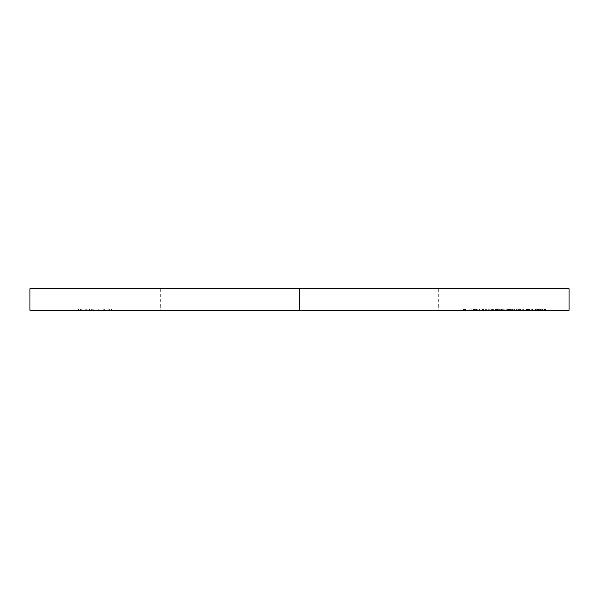 <?xml version="1.0" encoding="UTF-8"?>
<svg xmlns="http://www.w3.org/2000/svg" width="599" height="599" viewBox="0 0 599 599"><rect width="100%" height="100%" fill="white"/><g stroke="black" fill="none" stroke-linecap="round" stroke-linejoin="round"><path stroke-width="0.45" stroke-dasharray="3 2.25" d="M299.5 288.718L160.682 288.718L299.5 288.718L299.5 310.282L299.5 288.718L569.05 288.718L29.95 288.718L438.318 288.718L299.5 288.718L299.5 310.282L160.682 310.282L299.5 310.282L299.5 288.718L299.5 310.282L29.95 310.282L438.318 310.282L160.682 310.282L299.5 310.282L299.5 288.718L438.318 288.718L299.5 288.718M569.05 310.282L299.5 310.282L490.109 310.282L485.991 310.282L485.991 308.934L485.991 310.282L485.991 308.934L490.109 308.934L490.109 310.282L490.109 308.934L490.109 310.282L490.109 308.934L485.991 308.934L485.991 310.282L529.538 310.282L522.68 310.282L523.638 310.282L522.68 310.282L522.68 308.934L522.68 310.282L522.68 308.934L523.638 308.934L523.638 310.282L523.638 308.934L523.638 310.282L523.638 308.934L526.611 308.934L526.611 310.282L523.638 310.282L529.538 310.282L526.611 310.282L526.611 308.934L529.538 308.934L529.538 310.282L529.538 308.934L529.538 310.282L529.538 308.934L528.58 308.934L528.58 310.282L528.58 308.934L528.58 310.282L528.58 308.934L528.46 310.282L528.46 308.934L526.446 308.934L526.446 310.282L526.446 308.934L523.788 308.934L523.788 310.282L523.788 308.934L523.638 310.282L523.638 308.934L523.638 310.282L523.638 308.934L522.68 308.934L522.68 310.282L569.05 310.282M539.347 310.282L545.652 310.282L539.34 310.282L542.597 310.282L542.597 308.934L539.34 308.934L539.34 310.282L539.34 308.934L540.246 308.934L540.246 310.282L539.34 310.282M520.965 310.282L525.083 310.282L520.965 310.282L520.965 308.934L520.965 310.282L520.965 308.934L525.083 308.934L525.083 310.282L520.965 310.282L525.083 310.282L525.083 308.934L525.083 310.282L525.083 308.934L520.965 308.934L520.965 310.282M473.382 310.282L469.534 310.282L476.804 310.282L469.945 310.282L473.382 310.282L473.382 308.934L470.904 308.934L470.904 310.282L483.595 310.282L469.534 310.282L476.804 310.282L469.945 310.282L470.904 310.282L470.904 308.934L469.945 308.934L469.945 310.282L469.945 308.934L473.435 308.934L473.435 310.282L473.435 308.934L479.17 308.934L475.651 308.934L475.636 310.282L483.183 310.282L479.17 310.282L483.183 310.282L479.447 310.282L479.447 308.934L482.33 308.934L482.33 310.282L482.33 308.934L483.183 308.934L483.183 310.282L483.183 308.934L479.567 308.934L479.567 310.282L479.567 308.934L475.636 308.934L476.534 308.934L476.534 310.282L475.636 310.282L475.636 308.934L479.589 308.934L479.589 310.282L476.534 310.282L476.534 308.934L482.742 308.934L482.742 310.282L479.589 310.282L479.589 308.934L479.178 308.934L479.447 310.282L476.594 310.282L483.595 310.282L482.742 310.282L482.742 308.934L483.595 308.934L483.595 310.282L483.595 308.934L476.594 308.934L476.594 310.282L476.594 308.934L483.595 308.934L476.594 308.934L476.662 310.282L476.662 308.934L474.498 308.934L474.498 310.282L474.498 308.934L471.825 308.934L471.825 310.282L471.825 308.934L476.804 308.934L476.804 310.282L476.804 308.934L476.804 310.282L476.804 308.934L469.534 308.934L469.534 310.282L469.534 308.934L473.682 308.934L473.682 310.282L473.682 308.934L475.703 308.934L475.703 310.282L475.703 308.934L473.382 308.934L473.382 310.282M531.732 310.282L538.591 310.282L531.732 310.282L531.732 308.934L531.732 310.282L531.732 308.934L532.691 308.934L532.691 310.282L531.732 310.282L532.691 310.282L532.691 308.934L532.691 310.282L532.691 308.934L535.663 308.934L535.663 310.282L532.691 310.282L538.591 310.282L535.663 310.282L535.663 308.934L538.591 308.934L538.591 310.282L538.591 308.934L538.591 310.282L538.591 308.934L537.632 308.934L537.632 310.282L537.632 308.934L537.632 310.282L537.632 308.934L537.513 310.282L537.513 308.934L535.499 308.934L535.499 310.282L535.499 308.934L532.84 308.934L532.84 310.282L532.84 308.934L532.691 310.282L532.691 308.934L532.691 310.282L532.691 308.934L531.732 308.934L531.732 310.282M519.528 310.282L512.257 310.282L520.486 310.282L519.528 310.282L519.528 308.934L520.486 308.934L520.486 310.282L519.528 310.282L520.486 310.282L520.486 308.934L520.486 310.282L520.486 308.934L519.528 308.934L519.528 310.282L519.528 308.934L519.528 310.282L519.528 308.934L516.331 308.934L516.331 310.282L512.257 310.282L516.331 310.282L516.331 308.934L512.257 308.934L512.257 310.282L512.257 308.934L516.36 308.934L516.36 310.282L516.36 308.934L519.528 308.934L519.528 310.282L519.528 308.934L519.528 310.282L519.528 308.934L512.257 308.934L520.486 308.934L513.216 308.934L519.528 308.934L516.375 308.934L516.375 310.282L519.528 310.282L516.368 310.282L516.368 308.934L519.528 308.934L519.528 310.282L513.216 310.282L513.216 308.934L516.368 308.934L516.368 310.282L516.375 308.934L513.216 308.934L513.216 310.282L519.528 310.282M495.523 310.282L488.252 310.282L496.481 310.282L495.523 310.282L495.523 308.934L496.481 308.934L496.481 310.282L495.523 310.282L496.481 310.282L496.481 308.934L496.481 310.282L496.481 308.934L495.523 308.934L495.523 310.282L495.523 308.934L495.523 310.282L495.523 308.934L492.333 308.934L492.333 310.282L495.523 310.282L488.252 310.282L492.333 310.282L492.333 308.934L488.252 308.934L488.252 310.282L488.252 308.934L492.363 308.934L492.363 310.282L492.363 308.934L495.523 308.934L495.523 310.282L495.523 308.934L495.523 310.282L495.523 308.934L488.252 308.934L496.481 308.934L489.218 308.934L495.523 308.934L492.371 308.934L492.371 310.282L495.523 310.282L492.363 310.282L492.363 308.934L495.523 308.934L495.523 310.282L491.337 310.282L510.333 310.282L491.337 310.282L492.311 310.282L492.311 308.934L491.337 308.934L491.337 310.282L491.337 308.934L492.752 308.934L492.752 310.282L492.752 308.934L492.887 310.282L492.887 308.934L497.305 308.934L497.305 310.282L489.218 310.282L489.218 308.934L492.363 308.934L492.363 310.282L492.371 308.934L489.218 308.934L489.218 310.282L495.523 310.282M469.054 310.282L474.266 310.282L469.054 310.282L469.054 308.934L469.054 310.282L469.054 308.934L474.266 308.934L474.266 310.282L469.054 310.282L474.266 310.282L474.266 308.934L474.266 310.282L474.266 308.934L470.013 308.934L470.013 310.282L470.013 308.934L470.013 310.282L470.013 308.934L474.266 308.934L474.266 310.282L470.013 310.282L474.266 310.282L474.266 308.934L474.266 310.282L474.266 308.934L470.013 308.934L470.013 310.282L470.013 308.934L470.013 310.282L470.013 308.934L469.054 308.934L469.054 310.282M485.377 310.282L486.336 310.282L485.377 310.282L485.377 308.934L485.377 310.282L485.377 308.934L486.336 308.934L486.336 310.282L485.377 310.282L486.336 310.282L486.336 308.934L486.336 310.282L486.336 308.934L485.377 308.934L485.377 310.282M498.675 310.282L499.641 310.282L498.675 310.282L498.675 308.934L498.675 310.282L498.675 308.934L499.641 308.934L499.641 310.282L498.675 310.282L499.641 310.282L499.641 308.934L499.641 310.282L499.641 308.934L500.719 308.934L500.719 310.282L510.333 310.282L500.719 310.282L500.719 308.934L502.336 308.934L502.336 310.282L502.336 308.934L504.822 308.934L504.822 310.282L504.822 308.934L507.69 308.934L507.69 310.282L507.69 308.934L510.333 308.934L510.333 310.282L510.333 308.934L510.333 310.282L510.333 308.934L509.375 308.934L509.375 310.282L509.375 308.934L509.375 310.282L509.375 308.934L507.525 308.934L507.525 310.282L507.525 308.934L504.987 308.934L504.987 310.282L504.987 308.934L504.987 310.282L504.987 308.934L504.029 308.934L504.029 310.282L504.029 308.934L504.029 310.282L504.029 308.934L502.164 308.934L502.164 310.282L502.164 308.934L499.641 308.934L499.641 310.282L499.641 308.934L499.641 310.282L499.641 308.934L498.675 308.934L498.675 310.282M462.952 310.282L465.558 310.282L462.952 310.282L462.952 308.934L463.581 308.934L463.581 310.282L465.558 310.282L463.581 310.282L463.581 308.934L465.558 308.934L465.558 310.282L465.558 308.934L465.558 310.282L465.558 308.934L464.599 308.934L464.599 310.282L464.599 308.934L464.599 310.282L464.599 308.934L462.952 308.934L462.952 310.282M479.41 310.282L482.015 310.282L479.41 310.282L479.41 308.934L480.039 308.934L480.039 310.282L482.015 310.282L480.039 310.282L480.039 308.934L482.015 308.934L482.015 310.282L482.015 308.934L482.015 310.282L482.015 308.934L481.057 308.934L481.057 310.282L481.057 308.934L481.057 310.282L481.057 308.934L479.41 308.934L479.41 310.282M512.737 310.282L520.007 310.282L512.737 310.282L512.737 308.934L518.577 308.934L518.577 310.282L512.737 310.282L518.771 310.282L518.577 308.934L518.771 310.282L518.771 308.934L518.771 310.282L518.771 308.934L520.007 308.934L520.007 310.282L518.771 310.282L520.007 310.282L520.007 308.934L520.007 310.282L520.007 308.934L518.771 308.934L518.771 310.282L518.771 308.934L518.771 310.282L518.771 308.934L517.813 308.934L517.813 310.282L517.813 308.934L517.813 310.282L517.813 308.934L512.737 308.934L512.737 310.282M527.277 310.282L538.246 310.282L526.311 310.282L527.277 310.282L527.277 308.934L526.311 308.934L526.311 310.282L538.246 310.282L526.311 310.282L526.311 308.934L527.726 308.934L527.726 310.282L527.726 308.934L527.861 310.282L527.861 308.934L532.279 308.934L532.279 310.282L532.279 308.934L536.689 308.934L536.689 310.282L536.689 308.934L538.591 308.934L532.691 308.934L536.809 308.934L536.824 310.282L536.824 308.934L538.246 308.934L538.246 310.282L538.246 308.934L537.281 308.934L537.281 310.282L537.281 308.934L536.255 308.934L536.255 310.282L536.255 308.934L532.399 308.934L532.399 310.282L532.399 308.934L532.182 310.282L532.182 308.934L528.303 308.934L528.303 310.282L528.303 308.934L527.277 308.934L527.277 310.282M85.724 310.282L111.489 310.282L85.724 310.282L85.724 308.934L92.852 308.934L92.852 310.282L78.424 310.282L103.777 310.282L81.756 310.282L92.852 310.282L92.852 308.934L111.489 308.934L111.489 310.282L92.852 310.282L111.489 310.282L111.489 308.934L111.489 310.282L111.489 308.934L109.617 308.934L109.617 310.282L109.617 308.934L104.653 308.934L104.653 310.282L104.653 308.934L101.089 308.934L101.089 310.282L101.089 308.934L97.053 308.934L97.053 310.282L97.053 308.934L93.968 308.934L93.968 310.282L97.053 310.282L93.968 310.282L93.968 308.934L93.968 310.282L93.968 308.934L97.053 308.934L97.053 310.282L97.053 308.934L104.885 308.934L104.885 310.282L104.885 308.934L108.157 308.934L108.157 310.282L108.157 308.934L108.157 310.282L108.157 308.934L92.852 308.934L92.852 310.282L92.852 308.934L85.028 308.934L85.028 310.282L85.028 308.934L81.756 308.934L81.756 310.282L81.756 308.934L81.756 310.282L81.756 308.934L86.308 308.934L86.308 310.282L86.308 308.934L86.308 310.282L86.308 308.934L87.072 308.934L87.072 310.282L87.072 308.934L89.408 308.934L89.408 310.282L89.408 308.934L93.264 308.934L93.264 310.282L93.264 308.934L98.753 308.934L98.753 310.282L98.753 308.934L103.777 308.934L103.777 310.282L103.777 308.934L103.777 310.282L103.777 308.934L97.989 308.934L97.989 310.282L97.989 308.934L94.949 308.934L94.949 310.282L94.949 308.934L92.8 308.934L92.8 310.282L92.8 308.934L91.392 308.934L91.392 310.282L91.392 308.934L90.928 308.934L90.928 310.282L90.928 308.934L90.928 310.282L90.928 308.934L103.777 308.934L103.777 310.282L90.928 310.282L103.777 310.282L103.777 308.934L103.777 310.282L103.777 308.934L90.928 308.934L90.928 310.282L90.981 308.934L90.981 310.282L90.981 308.934L90.981 310.282L90.981 308.934L78.424 308.934L78.424 310.282L78.424 308.934L78.424 310.282L78.424 308.934L79.016 308.934L79.016 310.282L79.016 308.934L80.588 308.934L80.588 310.282L80.588 308.934L85.724 308.934L85.724 310.282M469.054 308.934L474.266 308.934L469.054 308.934M482.629 308.934L476.699 308.934L482.629 308.934L482.629 310.282L476.699 310.282L476.699 308.934L482.629 308.934L476.699 308.934L476.699 310.282L477.628 310.282L477.628 308.934L477.628 310.282L479.642 310.282L479.642 308.934L479.642 310.282L482.629 310.282L482.629 308.934M485.377 308.934L486.336 308.934L485.377 308.934M498.675 308.934L510.333 308.934L498.675 308.934M522.68 308.934L529.538 308.934L522.68 308.934M531.732 308.934L532.691 308.934L531.732 308.934M463.581 308.934L465.558 308.934L463.581 308.934M470.904 308.934L476.804 308.934L470.904 308.934M480.039 308.934L482.015 308.934L480.039 308.934M485.991 308.934L490.109 308.934L485.991 308.934M501.715 310.282L497.305 310.282L497.305 308.934L501.715 308.934L501.715 310.282L501.85 308.934L501.715 310.282M503.272 310.282L501.85 310.282L501.85 308.934L503.272 308.934L503.272 310.282L503.272 308.934L502.306 308.934L502.306 310.282L503.272 310.282M501.281 310.282L502.306 310.282L502.306 308.934L501.281 308.934L501.281 310.282L501.281 308.934L497.425 308.934L497.425 310.282L501.281 310.282M497.207 310.282L497.425 308.934L497.207 310.282L497.207 308.934L493.329 308.934L493.329 310.282L497.207 310.282M492.311 310.282L493.329 310.282L493.329 308.934L492.311 308.934L492.311 310.282M491.337 308.934L503.272 308.934L491.337 308.934M505.878 310.282L508.356 310.282L508.356 308.934L505.878 308.934L505.878 310.282L505.878 308.934L504.92 308.934L504.92 310.282L505.878 310.282M508.409 310.282L504.92 310.282L504.92 308.934L508.409 308.934L508.409 310.282L508.409 308.934L511.636 308.934L511.636 310.282L508.409 310.282M509.472 310.282L511.636 310.282L511.636 308.934L509.472 308.934L509.472 310.282L509.472 308.934L506.799 308.934L506.799 310.282L509.472 310.282M511.778 310.282L506.799 310.282L506.799 308.934L511.778 308.934L511.778 310.282L511.778 308.934L511.778 310.282L511.778 308.934L504.508 308.934L504.508 310.282L511.778 310.282M508.656 310.282L504.508 310.282L504.508 308.934L508.656 308.934L508.656 310.282L508.656 308.934L510.677 308.934L510.677 310.282L508.656 310.282M508.356 310.282L510.677 310.282L510.677 308.934L508.356 308.934L508.356 310.282M505.878 308.934L511.778 308.934L505.878 308.934M518.577 308.934L512.737 308.934L518.577 308.934M517.813 308.934L514.623 308.934L517.813 308.934L517.813 310.282L514.623 310.282L514.623 308.934L517.813 308.934L514.623 308.934L514.623 310.282L517.813 310.282L517.813 308.934M520.965 308.934L525.083 308.934L520.965 308.934M526.311 308.934L538.246 308.934L526.311 308.934M542.597 310.282L540.246 310.282L540.246 308.934L542.597 308.934L542.597 310.282L542.597 308.934L544.693 308.934L544.693 310.282L540.028 310.282L544.693 310.282L544.693 308.934L544.311 310.282L544.311 308.934L542.38 308.934L542.38 310.282L542.38 308.934L540.627 308.934L540.627 310.282L540.627 308.934L540.028 308.934L540.028 310.282L540.028 308.934L542.664 308.934L542.664 310.282L542.664 308.934L545.517 308.934L545.517 310.282L545.517 308.934L544.648 308.934L544.648 310.282L544.648 308.934L542.559 308.934L542.559 310.282L542.559 308.934L540.987 308.934L540.987 310.282L540.987 308.934L541.691 308.934L541.691 310.282L541.691 308.934L543.136 308.934L543.136 310.282L543.136 308.934L545.652 308.934L545.652 310.282L545.652 308.934L542.597 308.934L542.597 310.282M539.34 308.934L545.652 308.934L539.34 308.934M92.852 308.934L111.489 308.934L92.852 308.934M476.699 310.282L482.629 310.282L476.699 310.282M514.623 310.282L517.813 310.282L514.623 310.282M160.682 288.718L160.682 310.282M438.318 288.718L438.318 310.282"/><path stroke-width="0.9" d="M569.05 288.718L29.95 288.718L299.5 288.718L299.5 310.282L29.95 310.282L569.05 310.282L569.05 288.718L299.5 288.718L299.5 310.282L569.05 310.282M29.95 310.282L29.95 288.718"/></g></svg>
